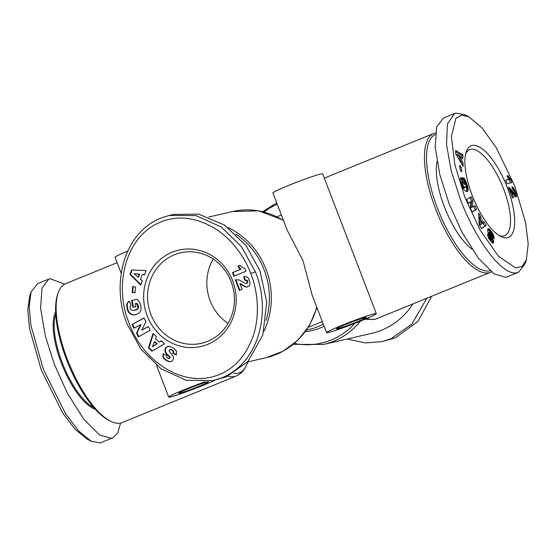 <?xml version="1.0" encoding="UTF-8"?>
<svg xmlns="http://www.w3.org/2000/svg" width="556" height="556" viewBox="0 0 556 556"><rect width="100%" height="100%" fill="white"/><g stroke="black" fill="none" stroke-linecap="round" stroke-linejoin="round"><path stroke-width="0.83" d="M514.71 185.836L525.545 222.379L528.2 243.792L526.414 259.708L522.056 266.456L515.558 267.95L498.315 256.101L480.182 230.108L464.865 197.324L454.926 164.972L451.347 136.387L456.01 118.115L461.57 115.134L468.937 116.892L482.031 127.922L496.14 147.493L514.71 185.836M526.414 259.708L524.94 264.1L518.421 272.336L517.136 272.739C501.519 276.464 474.525 237.488 460.229 198.978L451.166 170.643L446.524 144.574L447.406 123.974L454.572 113.507L455.857 113.097L464.802 114.779L468.937 116.892M64.698 284.13L50.075 278.695L48.782 279.105L37.606 283.664L31.087 291.893L29.614 296.292L27.8 310.192L29.51 328.36L41.325 370.164L62.731 413.032L75.102 429.301L87.097 439.108L91.226 441.221L100.17 442.903L112.639 437.926L117.684 433.103L120.61 423.053M31.087 291.893L29.169 306.439L30.927 325.385L43.264 369.135L65.657 413.921L78.653 430.969L91.226 441.214M250.749 273.482C255.426 284.929 261.25 309.004 253.925 333.718C246.982 354.631 235.181 368.336 218.522 374.848C182.264 389.144 141.975 359.836 129.082 323.133C113.709 286.597 124.655 235.39 162.032 221.49C178.803 215.193 196.532 217.577 215.228 228.634C235.751 241.756 246.649 262.182 250.749 273.482L255.385 271.828C271.175 310.123 260.291 362.081 221.907 377.816L213.309 380.54L186.281 380.339L161.212 368.913L141.009 349.258L127.143 324.162C111.228 286.229 122.424 233.631 160.621 218.174L169.219 215.45L196.108 215.624L221.295 227.056L241.512 246.725L255.385 271.828M360.497 321.111A74.97 69.847 77 0 1 333.572 341.266A74.97 69.847 77 0 1 323.585 344.435L371.637 333.357A74.97 69.847 -103 0 0 381.625 330.188A74.97 69.847 -103 0 0 412.983 303.896M491.33 271.87A74.97 26.924 -112.2 0 1 490.489 272.266A74.97 26.924 -112.2 0 1 435.626 208.966A74.97 26.924 -112.2 0 1 433.84 133.44A74.97 26.924 -112.2 0 1 435.417 132.947M328.415 332.523A26.639 1.446 -21 0 1 326.567 332.676A26.639 1.446 -21 0 1 346.374 323.55A26.639 1.446 -21 0 1 374.452 313.737A26.639 1.446 -21 0 1 376.301 313.584A26.639 1.446 -21 0 1 356.493 322.716A26.639 1.446 -21 0 1 328.415 332.523M376.301 313.584L322.647 173.813A26.639 1.446 159 0 0 320.798 173.965A26.639 1.446 159 0 0 292.72 183.779A26.639 1.446 159 0 0 272.913 192.904L287.334 230.483L303.027 260.729L312.138 295.104L326.567 332.676M127.685 251.11A26.639 1.446 159 0 0 115.064 257.317L121.208 273.323M214.977 380.158A26.639 1.446 -21 0 1 191.757 389.791A26.639 1.446 -21 0 1 170.574 396.942A26.639 1.446 -21 0 1 168.718 397.095A26.639 1.446 -21 0 1 204.962 381.819M117.128 262.682L65.538 283.734A74.97 26.924 67.8 0 0 58.123 292.998A74.97 26.924 67.8 0 0 67.332 359.266A74.97 26.924 67.8 0 0 110.415 421.128A74.97 26.924 67.8 0 0 120.694 423.033A74.97 26.924 67.8 0 0 122.195 422.56L236.21 376.037A74.97 26.924 67.8 0 1 234.708 376.509A74.97 26.924 67.8 0 1 228.05 376.092M489.961 270.737A73.448 26.382 -112.2 0 1 437.482 208.305A73.448 26.382 -112.2 0 1 435.244 134.524M228.05 227.578A74.97 69.847 77 0 1 266.011 269.264A74.97 69.847 77 0 1 263.905 331.244M58.123 292.998L57.539 294.756A73.448 26.382 67.8 0 0 66.553 359.676A73.448 26.382 67.8 0 0 108.767 420.287L110.415 421.128M365.243 317.497A15.985 0.869 -21 0 1 366.355 317.406A15.985 0.869 -21 0 1 354.471 322.883A15.985 0.869 -21 0 1 337.624 328.77A15.985 0.869 -21 0 1 336.512 328.86A15.985 0.869 -21 0 1 348.397 323.383A15.985 0.869 -21 0 1 365.243 317.497M235.681 234.013A73.448 68.43 77 0 1 264.156 269.924A73.448 68.43 77 0 1 266.06 320.471M179.783 393.182A15.985 0.869 159 0 0 196.629 387.296A15.985 0.869 159 0 0 208.514 381.819A15.985 0.869 159 0 0 207.402 381.909A15.985 0.869 159 0 0 190.555 387.796A15.985 0.869 159 0 0 178.671 393.273A15.985 0.869 159 0 0 179.783 393.182M472.002 249.185A54.036 19.411 -112.2 0 1 444.348 206.721A54.036 19.411 -112.2 0 1 437.023 161.56M55.753 314.474A54.036 19.411 67.8 0 0 62.244 362.658A54.036 19.411 67.8 0 0 93.693 407.444M55.635 312.076A54.801 19.682 67.8 0 0 61.313 362.985A54.801 19.682 67.8 0 0 95.291 409.244M507.301 187.546A49.47 17.771 -112.2 0 1 500.706 236.439A49.47 17.771 -112.2 0 1 472.273 195.615A49.47 17.771 -112.2 0 1 466.199 151.885A49.47 17.771 -112.2 0 1 507.301 187.546M498.996 235.459A46.426 16.673 67.8 0 0 504.695 235.64A46.426 16.673 67.8 0 0 503.59 188.866A46.426 16.673 67.8 0 0 469.611 149.668A46.426 16.673 67.8 0 0 465.671 153.783M232.665 280.863A49.47 46.092 77 0 1 207.617 344.421A49.47 46.092 77 0 1 147.166 315.752A49.47 46.092 77 0 1 172.214 252.188A49.47 46.092 77 0 1 232.665 280.863M150.878 314.432A46.426 43.257 -103 0 0 201.425 343.302A46.426 43.257 -103 0 0 231.115 281.683A46.426 43.257 -103 0 0 180.568 252.813A46.426 43.257 -103 0 0 150.878 314.432M213.212 259.054A46.426 43.257 -103 0 0 210.147 300.768A46.426 43.257 -103 0 0 228.043 323.397M347.201 338.986L365.32 342.927L382.236 341.606L390.826 338.882L411.885 324.078L426.786 298.259M382.236 341.606L395.406 337.826L417.841 321.465L431.671 296.272M518.428 272.336L505.96 277.305L494.138 273.927L478.41 258.206L462.175 232.491L449.046 203.538L439.886 174.806L435.188 147.125L436.641 127.039L443.389 118.074L454.572 113.507M48.782 279.105L42.034 288.071L40.581 308.156L45.279 335.838L54.446 364.569L67.568 393.53L83.803 419.238L99.531 434.959L111.353 438.337L112.639 437.926M169.219 215.45L173.799 214.394L198.638 214.13L224.436 225.02L246.009 245.557L259.965 270.772L266.741 301.991L262.849 334.879L247.934 361.525L226.487 376.76L213.309 380.54M479.202 224.832L478.605 213.073L480.87 216.736L480.884 218.543L483.352 222.525L484.026 221.83L486.243 225.409L481.565 228.648L479.202 224.832M461.772 185.829L460.076 179.831L460.709 177.718L462.307 181.805L462.37 184.057L463.482 186.316L465.393 187.386L466.206 186.35L464.566 181.659L464.01 181.569L464.899 184.363L463.669 184.161L461.612 177.691L464.135 178.115L466.408 182.674L468.013 188.136L467.777 190.986L466.109 191.486L463.767 189.561L461.772 185.829M455.698 150.398L462.912 154.874L462.988 158.307L461.793 157.438L461.869 161.171L463.085 163.082L463.162 166.439L455.774 153.977L455.698 150.398M460.326 170.574L459.485 165.556L460.987 166.731L461.827 171.748L460.326 170.574M470.445 208.291L470.8 201.793L468.291 203.281L466.616 199.395L471.147 196.713L472.822 200.598L472.475 207.054L474.963 205.581L476.631 209.452L472.1 212.135L470.445 208.291M491.233 241.909L488.891 238.566L487.716 235.515L487.549 233.93L489.676 236.62L490.684 239.316L491.532 239.636L487.876 232.054L487.654 229.482L488.342 228.669L489.572 229.274L491.497 231.588L493.916 236.592L494.242 238.705L492.192 236.244L490.885 232.797L489.885 232.165L490.003 233.416L492.776 238.614L493.596 241.276L493.568 242.555L492.977 243.16L491.233 241.909M490.114 232.088L488.571 232.7L489.815 232.373M514.759 192.995L514.126 191.097L513.112 190.347L511.861 186.767L513.042 187.323L514.14 188.797L516.468 195.281L516.343 196.706L515.231 196.845L511.43 192.14L513.556 197.679L512.458 197.929L508.379 187.296L510.255 188.463L513.939 193.168L514.543 193.509L514.759 192.995M505.612 180.102L508.844 179.352A7.624 2.738 -112.2 0 1 506.989 175.738L507.823 175.543L510.804 179.623L511.93 182.556L506.996 183.689L505.612 180.102M480.87 216.736L479.557 217.278L478.751 215.971M481.406 228.384L486.243 225.409M484.922 225.945L482.914 222.699M482.198 222.991L483.352 222.525M480.731 220.961L479.571 219.085L480.884 218.543M479.571 219.085L479.557 217.278M466.964 191.563L467.436 191.368M466.692 191.577L467.617 191.201M466.435 191.563L467.777 190.986M466.463 191.521L467.846 190.861M466.533 191.396L467.971 190.548M466.658 191.083L468.062 190.194M466.748 190.729L468.11 189.784M466.797 190.319L466.811 189.86L468.124 189.325M466.811 189.86L466.783 189.353L468.096 188.811M466.783 189.353L468.076 188.63M466.762 189.165L466.692 188.672L468.013 188.136M466.692 188.672L466.595 188.123L467.916 187.587M466.595 188.123L466.463 187.532L467.784 186.997M466.463 187.532L466.303 186.892L467.624 186.357M466.192 186.184L467.429 185.676M466.303 186.892L466.192 186.489M466.081 185.398L467.2 184.94M466.011 185.12L467.116 184.668M465.81 184.411L466.88 183.973M465.567 183.744L466.644 183.306M465.309 183.119L466.408 182.674M465.031 182.542L466.171 182.083M464.753 182L465.921 181.52M464.42 181.638L465.733 181.103M464.413 181.638L464.156 181.103L465.469 180.568M464.156 181.103L463.864 180.533L465.184 179.991M463.864 180.533L463.544 179.929L464.858 179.393M463.544 179.929L463.197 179.303L464.51 178.768M463.197 179.303L462.814 178.65L464.135 178.115M462.814 178.65L461.869 178.49M462.981 181.986L464.01 181.569M465.393 187.386L464.079 187.921L465.678 187.351M464.079 187.921L465.066 187.358M463.753 187.9L465.031 187.351M463.718 187.893L464.684 187.261M463.37 187.796L464.357 187.108M463.044 187.643L462.731 187.441L464.051 186.899M462.731 187.441L462.439 187.17L463.753 186.635M462.196 186.837L463.482 186.316M461.98 186.336L463.162 185.85M461.751 185.767L462.87 185.315M461.522 185.155L462.606 184.717M461.292 184.495L462.37 184.057M461.167 184.126L462.258 183.682M460.98 183.536L462.119 183.07M460.827 183.063L462.064 182.556M460.785 182.924L462.064 182.41M460.764 182.855L462.14 182.041M460.82 182.576L462.307 181.805M460.993 182.34L460.111 180.088M461.647 157.501L461.598 155.409L462.912 154.874M461.598 155.409L455.725 151.767M461.786 164.117L461.772 163.617L463.085 163.082M461.772 163.617L460.556 161.706L461.869 161.171M460.556 161.706L460.479 157.974L461.793 157.438M460.987 166.731L459.763 167.231M468.208 203.086L470.8 201.793M472.016 211.94L476.631 209.452M475.317 209.987L473.733 206.311M472.822 200.598L471.502 201.133L471.161 207.59L472.475 207.054M471.502 201.133L469.917 197.443M492.769 243.125L493.443 242.854M492.463 243.007L493.568 242.555M492.282 242.896L493.631 242.166M492.317 242.701L493.638 241.797M492.324 242.333L492.282 241.811L493.596 241.276M492.282 241.811L492.192 241.255L493.506 240.72M492.192 241.255L492.032 240.658L493.346 240.122M492.032 240.658L491.817 240.025L493.137 239.49M491.817 240.025L491.678 239.657L492.991 239.122M491.678 239.657L491.462 239.149L492.776 238.614M491.212 238.6L492.519 238.065M491.073 238.343L490.906 238.024L492.227 237.481M490.906 238.024L490.58 237.398L491.893 236.863M490.58 237.398L490.204 236.738L491.525 236.203M490.204 236.738L489.516 235.563L490.83 235.028M489.516 235.563L489.141 234.889L490.455 234.354M489.141 234.889L488.863 234.361L490.183 233.826M488.863 234.361L488.689 233.951L490.003 233.416M488.689 233.951L488.543 233.464L489.857 232.929M488.543 233.464L488.495 232.908M492.845 237.03L493.916 236.592M492.449 236.55L493.756 235.987M492.442 236.522L492.248 235.904L493.561 235.369M492.102 235.341L493.353 234.827M491.977 234.813L493.137 234.34M491.768 234.285L492.887 233.826M491.504 233.742L492.595 233.291M491.17 233.2L492.268 232.749M490.76 232.651L491.9 232.179M490.197 232.116L491.497 231.588M490.17 232.109L489.746 231.525L491.059 230.99M489.746 231.525L490.969 230.865M489.655 231.4L489.266 230.9L490.58 230.365M489.266 230.9L488.905 230.476L490.218 229.941M488.905 230.476L488.571 230.108L489.885 229.572M488.571 230.108L488.251 229.809L489.572 229.274M488.251 229.809L487.966 229.572L489.28 229.037M487.966 229.572L489.21 228.989M487.723 229.274L488.891 228.794M487.862 228.989L488.599 228.683M490.058 240.394L491.289 239.893M489.919 240.206L491.059 239.74M489.614 239.747L490.684 239.316M489.482 239.553L490.545 239.115M489.141 239.004L490.211 238.566M488.842 238.475L489.961 238.024M488.731 238.26L489.885 237.794M488.467 237.739L489.739 237.217M488.411 237.614L488.363 237.155L489.676 236.62M488.363 237.155L488.085 236.8M513.883 193.113L512.569 193.648L513.063 194.03L514.543 193.509M513.063 194.03L514.383 193.495M512.625 193.703L513.939 193.168M512.278 193.238L513.549 192.717M511.833 192.647L513.091 192.133M509.101 189.179L511.402 192.154M510.735 191.222L512.048 190.687M510.213 190.534L511.527 189.992M509.748 189.937L511.061 189.394M509.317 189.422L510.637 188.887M509.018 188.97L510.255 188.463M508.865 188.574L509.935 188.136M508.705 188.15L509.532 187.817M508.559 187.768L509.122 187.539M510.401 192.564L511.43 192.14M515.586 197.012L516.343 196.706M516.503 195.934L515.162 196.796L516.475 196.275M515.19 196.47L515.155 195.816L516.468 195.281M515.155 195.816L515.03 195.059L516.343 194.517M515.03 195.059L514.932 194.663L516.246 194.127M514.932 194.663L514.717 193.926L516.037 193.391M514.752 192.953L515.746 192.543M514.717 193.926L514.564 193.481M514.515 191.917L515.384 191.563M514.293 191.452L515.197 191.083M513.723 190.638L514.828 190.187M513.376 190.43L513.153 189.964L514.474 189.429M513.153 189.964L512.827 189.332L514.14 188.797M512.618 188.936L513.911 188.408M512.375 188.241L513.473 187.789M512.18 187.678L513.042 187.323L512.18 187.678M512.048 187.302L512.667 187.052M505.696 180.311L508.844 179.352M510.526 182.875L509.484 180.158L510.804 179.623M509.484 180.158L510.742 179.581M509.428 180.116L508.99 179.762L510.311 179.227M508.761 179.227L509.873 178.775M508.399 178.643L509.428 178.226M508.135 178.184L509.115 177.788M507.788 177.524L508.712 177.149M507.419 176.752L508.281 176.405M507.037 175.863L507.823 175.543M148.417 347.98L152.997 333.475L156.41 336.533L155.527 338.812L159.231 342.135L161.15 340.779L164.479 343.768L151.969 351.17L148.417 347.98L148.952 347.861L152.379 350.926M127.734 310.714L126.698 305.126L127.324 303.069L128.881 301.456L129.388 301.15L131.021 305.223L130.069 306.349L130.236 308.712L130.959 309.761L132.481 310.47L136.588 309.609L137.77 308.253L137.971 306.995L136.352 303.451L135.101 303.722L135.747 306.648L132.995 307.253L131.501 300.49L137.137 299.253L139.855 302.86L140.96 306.537L141.057 309.247L140.133 311.826L138.59 313.417L135.615 314.724L132.411 314.793L128.978 312.792L127.734 310.714L128.276 310.589L128.54 311.186L127.998 311.311M131.619 269.987L146.124 270.591L144.546 274.9L142.211 274.643L140.494 279.32L142.35 280.891L140.814 285.103L129.979 274.476L131.619 269.987M132.119 292.352L132.717 286.569L135.615 287.007L135.018 292.79L132.119 292.352L135.038 292.588M136.484 333.134L140.592 324.641L134.01 328.283L132.099 324.53L143.99 317.942L145.901 321.695L141.822 330.132L148.355 326.511L150.259 330.257L138.374 336.853L136.484 333.134L137.019 333.009L141.134 324.516L140.592 324.641M167.697 361.212L163.951 358.613L162.818 356.188L163.186 353.672L166.772 355.583L166.717 357.167L167.738 358.3L168.857 358.606L169.545 358.113L169.316 356.994L166.07 353.546L165.049 351.684L164.889 349.981L165.688 347.945L167.12 346.687L169.573 346.214L174.202 348.383L176.433 351.267L176.315 355.027L172.812 353.338C173.597 352.17 173.166 351.017 171.519 349.884L169.517 349.78L169.163 351.281L172.958 355.937L173.521 357.452L173.347 359.371L172.36 360.851L171.109 361.574L169.358 361.706L167.697 361.212L168.232 361.087L168.822 361.324L168.287 361.449M170.289 349.502L169.517 349.78M247.232 282.531L246.725 280.571L244.758 280.328L243.66 276.666L246.12 276.547L247.927 277.639L249.755 281.266L250.054 284.234L249.025 286.131L246.377 287.098L244.272 286.472L239.935 283.796L242.062 289.328L239.379 290.42L235.299 279.786L239.073 279.946L245.245 283.331L246.475 283.345L247.774 282.406L247.851 281.586L247.316 281.711M232.533 272.593L240.428 269.368A7.624 7.103 77 0 1 237.947 266.081L239.977 265.254L242.36 267.526L244.835 268.333L245.96 271.265L233.916 276.186L232.533 272.593L240.963 269.243A7.624 7.103 77 0 1 238.489 265.956L237.947 266.081M480.898 220.892L479.585 221.427L479.619 225.368L482.434 223.38L480.898 220.892L480.933 224.832M456.969 156L458.964 159.162L460.278 158.627L460.229 156.292L457.623 154.415L456.344 154.936M153.386 333.822L148.952 347.861M161.309 340.925L159.231 342.135M127.282 309.331L127.824 309.205L128.04 309.928L127.505 310.053M128.04 309.928L128.276 310.589M128.54 311.186L128.825 311.721L128.29 311.846M128.825 311.721L129.138 312.187L128.596 312.312M129.138 312.187L129.52 312.667L128.978 312.792M129.52 312.667L129.986 313.139L129.444 313.264M129.986 313.139L130.486 313.57L129.944 313.688M130.486 313.57L131.014 313.925L130.472 314.05M131.014 313.925L131.577 314.223L131.042 314.349M131.577 314.223L132.175 314.46L131.64 314.585M132.175 314.46L131.828 314.647M132.363 314.522L132.953 314.668L132.411 314.793M132.953 314.668L133.558 314.759L133.023 314.884M133.558 314.759L134.184 314.8L133.642 314.925M134.184 314.8L134.823 314.779L134.281 314.904M134.823 314.779L135.476 314.717L134.941 314.842M135.476 314.717L135.942 314.633M132.043 300.372L133.537 307.127L132.995 307.253M133.537 307.127L135.747 306.648M136.352 303.451L135.101 303.722M136.887 303.326L137.151 303.639L136.616 303.764M137.151 303.639L137.575 304.195L137.04 304.32M137.575 304.195L137.895 304.702L137.353 304.827M137.895 304.702L137.395 304.903M137.937 304.778L138.208 305.397L137.673 305.522M138.208 305.397L138.409 306.064L137.867 306.189M138.409 306.064L137.888 306.28M138.43 306.154L138.513 306.87L137.971 306.995M138.513 306.87L138.472 307.531L137.93 307.656M138.472 307.531L137.77 308.253M138.305 308.128L137.478 308.795M138.02 308.67L137.395 308.9M137.937 308.782L137.04 309.282M137.575 309.157L136.588 309.609M137.124 309.483L136.032 309.894M136.567 309.768L135.365 310.137M135.9 310.012L134.608 310.338M129.451 301.317L128.881 301.456M129.423 301.331L128.36 301.859M128.895 301.734L127.901 302.297M128.436 302.172L127.519 302.763M128.061 302.638L127.324 303.069M127.866 302.944L127.039 303.659M127.574 303.534L126.844 304.285M127.38 304.167L126.719 304.966M127.261 304.841L126.698 305.126M127.241 305.001L126.692 305.661M127.227 305.543L127.261 306.154L126.726 306.28M127.261 306.154L127.345 306.836L126.803 306.961M127.345 306.836L127.463 307.607L126.921 307.732M127.463 307.607L127.637 308.448L127.102 308.573M127.637 308.448L127.824 309.205M132.106 270.007L130.514 274.351L129.979 274.476M130.514 274.351L140.988 284.623M144.609 274.72L142.211 274.643M133.238 286.653L132.662 292.227M138.84 336.589L137.019 333.009M148.424 326.65L141.822 330.132M144.06 318.074L132.099 324.53M132.641 324.405L134.482 328.026M166.397 360.538L167.606 360.781L167.064 360.907M167.606 360.781L168.232 361.087M168.822 361.324L169.378 361.49L168.836 361.615M169.378 361.49L169.893 361.581L169.358 361.706M169.893 361.581L170.407 361.622L169.865 361.748M170.407 361.622L171.053 361.581L170.518 361.706M170.831 349.376L171.415 349.46L170.88 349.585M171.415 349.46L172.061 349.759L171.519 349.884M172.061 349.759C173.708 350.892 174.132 352.045 173.347 353.213L172.812 353.338M173.347 353.213L176.419 354.693M168.433 346.256L167.703 346.43M168.239 346.305L167.134 346.687M166.578 347.034L167.12 346.687M167.12 346.909L166.098 347.458M166.64 347.333L165.688 347.945M166.23 347.827L165.347 348.515M165.89 348.39L165.25 348.709M165.792 348.584L165.021 349.335M165.556 349.21L164.889 349.981M165.424 349.856L165.403 350.53L164.861 350.655M165.403 350.53L164.903 351.058M165.438 350.933L165.591 351.559L165.049 351.684M165.591 351.559L165.841 352.198L165.306 352.323M165.841 352.198L166.202 352.845L165.66 352.97M166.202 352.845L165.771 353.136M166.314 353.011L166.605 353.421L166.07 353.546M166.605 353.421L166.974 353.873L166.439 353.998M166.974 353.873L167.412 354.36L166.869 354.485M167.412 354.36L167.905 354.888L167.37 355.013M167.905 354.888L168.468 355.451L167.926 355.576M168.468 355.451L169.351 356.306L168.809 356.431M169.351 356.306L169.858 356.869L169.316 356.994M169.858 356.869L170.094 357.286L169.552 357.411M170.094 357.286L169.58 357.473M170.115 357.348L170.08 357.988L169.545 358.113M170.08 357.988L169.399 358.314M169.941 358.189L168.857 358.606M163.61 353.894L163.012 354.207M163.547 354.082L162.852 354.888M163.388 354.77L163.318 355.437L162.783 355.555M163.318 355.437L163.353 356.069L162.818 356.188M163.353 356.069L163.464 356.674L162.922 356.799M163.464 356.674L163.672 357.251L163.137 357.376M163.672 357.251L163.269 357.654M163.811 357.529L164.117 358.008L163.582 358.133M164.117 358.008L164.493 358.488L163.951 358.613M164.493 358.488L164.937 358.947L164.402 359.072M164.937 358.947L165.452 359.398L164.917 359.523M165.452 359.398L166.049 359.85L165.507 359.975M166.049 359.85L166.71 360.274L166.168 360.399M247.191 281.287L247.851 281.586M246.1 283.435L247.086 282.83M247.01 283.219L246.475 283.345M235.841 279.675L239.886 290.218M240.275 283.963L240.811 283.838L240.477 283.671L239.935 283.796M240.811 283.838L241.519 284.227L240.977 284.352M241.519 284.227L242.152 284.644L241.617 284.769M242.152 284.644L243.028 285.256L242.492 285.381M243.028 285.256L242.645 285.492M243.18 285.367L244.035 285.916L243.493 286.041M244.035 285.916L244.807 286.347L244.272 286.472M244.807 286.347L245.523 286.674L244.981 286.799M245.523 286.674L246.155 286.875L245.613 286.993M246.155 286.875L246.913 286.972L246.377 287.098M246.913 286.972L247.566 286.938M244.209 276.568L245.293 280.203M245.703 280.21L244.779 280.321M246.245 280.085L246.92 280.217L246.377 280.342M246.92 280.217L247.267 280.446L246.725 280.571M247.267 280.446L247.733 281.162M240.963 269.243L240.428 269.368M234.417 275.978L233.075 272.468M240.039 265.323L238.489 265.956M457.623 154.415L460.278 158.627M157.216 343.74L154.895 341.662L154.359 341.787L152.441 346.77L157.216 343.74L156.674 343.865L154.359 341.787M138.09 277.215L138.625 277.09L139.695 274.164L134.065 273.726L138.09 277.215L139.16 274.289L134.065 273.726M152.441 346.77L156.674 343.865M139.695 274.164L139.16 274.289M264.072 211.996A73.19 68.186 77 0 1 277.249 204.219M324.072 326.191A58.866 54.842 77 0 1 320.034 328.047A58.866 54.842 77 0 1 305.404 331.619M354.909 323.335A73.19 68.186 77 0 1 331.202 340.001A73.19 68.186 77 0 1 294.374 343.448M323.265 324.078A57.08 53.181 77 0 1 317.664 326.782A57.08 53.181 77 0 1 310.06 329.194L306.565 330M233.722 373.18A73.19 26.285 67.8 0 0 238.295 373.125A73.19 26.285 67.8 0 0 246.141 365.82C244.341 369.948 241.596 373.083 237.898 375.23L236.21 376.037M283.532 220.586A74.97 69.847 -103 0 0 232.443 211.565L208.827 217.014M490.489 272.266L376.475 318.79A74.97 26.924 -112.2 0 1 366.988 318.393M316.76 307.148A74.97 69.847 77 0 1 266.122 357.675L247.538 361.963M489.794 236.043L491.115 235.508M492.22 235.841L493.533 235.306M511.193 191.862L512.507 191.327M169.094 356.062L168.558 356.188M241.575 284.262L241.033 284.387M262.724 211.662L276.735 202.864M247.92 361.873L246.141 365.82M433.84 133.44L324.308 178.135M156.563 365.417L168.718 397.095M323.585 344.435L293.304 344.338M376.475 318.79L374.702 319.401L364.847 319.304M281.378 214.97L277.055 216.736M322.306 321.583L308.371 327.262M317.003 307.774L309.581 325.274L298.079 340.063L283.261 351.121L266.122 357.675M283.386 220.19L258.575 210.828L232.443 211.565M488.661 232.616L489.975 232.081M170.49 349.425L169.955 349.55"/></g></svg>
